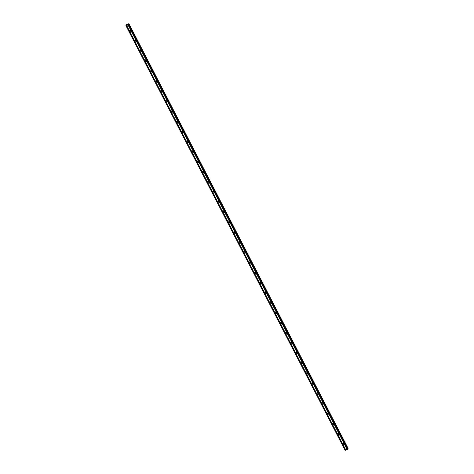 <?xml version="1.0" encoding="UTF-8"?>
<svg xmlns="http://www.w3.org/2000/svg" width="474" height="474" viewBox="0 0 474 474"><rect width="100%" height="100%" fill="white"/><g stroke="black" fill="none" stroke-linecap="round" stroke-linejoin="round"><path stroke-width="0.36" stroke-dasharray="2.37 1.78" d="M344.154 442.763A0.444 0.403 -157.2 0 0 343.354 442.752A0.444 0.403 -157.2 0 0 343.78 443.332A0.444 0.403 -157.2 0 0 344.154 442.763M343.84 443.51A0.444 0.403 -157.2 0 0 343.04 443.492A0.444 0.403 -157.2 0 0 343.472 444.073A0.444 0.403 -157.2 0 0 343.84 443.51M342.595 443.788L342.595 443.788A0.741 0.67 22.8 0 1 343.928 443.812A0.741 0.67 22.8 0 1 343.958 444.357L343.958 444.363M338.957 432.697A0.444 0.403 -157.2 0 0 338.158 432.679A0.444 0.403 -157.2 0 0 338.584 433.26A0.444 0.403 -157.2 0 0 338.957 432.697M338.643 433.443A0.444 0.403 -157.2 0 0 337.844 433.426A0.444 0.403 -157.2 0 0 338.27 434.006A0.444 0.403 -157.2 0 0 338.643 433.443M337.399 433.716L337.399 433.716A0.741 0.67 22.8 0 1 338.732 433.746A0.741 0.67 22.8 0 1 338.762 434.291L338.762 434.291M333.755 422.624A0.444 0.403 -157.2 0 0 332.955 422.612A0.444 0.403 -157.2 0 0 333.773 422.956A0.444 0.403 -157.2 0 0 333.755 422.624M333.447 423.371A0.444 0.403 -157.2 0 0 332.641 423.353A0.444 0.403 -157.2 0 0 333.074 423.934A0.444 0.403 -157.2 0 0 333.447 423.371M332.203 423.649L332.203 423.649A0.741 0.67 22.8 0 1 333.536 423.673A0.741 0.67 22.8 0 1 333.566 424.218L333.566 424.218M328.559 412.558A0.444 0.403 -157.2 0 0 327.759 412.54A0.444 0.403 -157.2 0 0 328.192 413.121A0.444 0.403 -157.2 0 0 328.559 412.558M328.245 413.298A0.444 0.403 -157.2 0 0 327.445 413.287A0.444 0.403 -157.2 0 0 327.878 413.867A0.444 0.403 -157.2 0 0 328.245 413.298M327.001 413.577L327.001 413.577A0.741 0.67 22.8 0 1 328.34 413.601A0.741 0.67 22.8 0 1 328.364 414.152L328.364 414.152M323.363 402.485A0.444 0.403 -157.2 0 0 322.563 402.467A0.444 0.403 -157.2 0 0 322.99 403.048A0.444 0.403 -157.2 0 0 323.363 402.485M323.049 403.232A0.444 0.403 -157.2 0 0 322.249 403.214A0.444 0.403 -157.2 0 0 322.681 403.795A0.444 0.403 -157.2 0 0 323.049 403.232M321.805 403.504L321.805 403.504A0.741 0.67 22.8 0 1 323.138 403.534A0.741 0.67 22.8 0 1 323.167 404.079L323.167 404.079M318.167 392.413A0.444 0.403 -157.2 0 0 317.367 392.401A0.444 0.403 -157.2 0 0 317.793 392.982A0.444 0.403 -157.2 0 0 318.167 392.413M317.853 393.159A0.444 0.403 -157.2 0 0 317.053 393.142A0.444 0.403 -157.2 0 0 317.479 393.722A0.444 0.403 -157.2 0 0 317.853 393.159M316.608 393.438L316.608 393.438A0.741 0.67 22.8 0 1 317.941 393.461A0.741 0.67 22.8 0 1 317.971 394.007L317.971 394.013M312.97 382.346A0.444 0.403 -157.2 0 0 312.165 382.328A0.444 0.403 -157.2 0 0 312.597 382.909A0.444 0.403 -157.2 0 0 312.97 382.346M312.656 383.093A0.444 0.403 -157.2 0 0 311.856 383.075A0.444 0.403 -157.2 0 0 312.283 383.656A0.444 0.403 -157.2 0 0 312.656 383.093M311.412 383.365L311.412 383.365A0.741 0.67 22.8 0 1 312.745 383.395A0.741 0.67 22.8 0 1 312.775 383.94L312.775 383.94M307.768 372.274A0.444 0.403 -157.2 0 0 306.968 372.262A0.444 0.403 -157.2 0 0 307.786 372.605A0.444 0.403 -157.2 0 0 307.768 372.274M307.454 373.02A0.444 0.403 -157.2 0 0 306.654 373.002A0.444 0.403 -157.2 0 0 307.087 373.583A0.444 0.403 -157.2 0 0 307.454 373.02M306.21 373.293L306.21 373.299A0.741 0.67 22.8 0 1 307.549 373.322A0.741 0.67 22.8 0 1 307.579 373.868L307.573 373.868M302.572 362.207A0.444 0.403 -157.2 0 0 301.772 362.189A0.444 0.403 -157.2 0 0 302.205 362.77A0.444 0.403 -157.2 0 0 302.572 362.207M302.258 362.948A0.444 0.403 -157.2 0 0 301.458 362.936A0.444 0.403 -157.2 0 0 301.891 363.517A0.444 0.403 -157.2 0 0 302.258 362.948M301.014 363.226L301.014 363.226A0.741 0.67 22.8 0 1 302.347 363.25A0.741 0.67 22.8 0 1 302.376 363.801L302.376 363.801M297.376 352.135A0.444 0.403 -157.2 0 0 296.576 352.117A0.444 0.403 -157.2 0 0 297.002 352.697A0.444 0.403 -157.2 0 0 297.376 352.135M297.062 352.881A0.444 0.403 -157.2 0 0 296.262 352.863A0.444 0.403 -157.2 0 0 296.688 353.444A0.444 0.403 -157.2 0 0 297.062 352.881M295.817 353.154L295.817 353.154A0.741 0.67 22.8 0 1 297.151 353.183A0.741 0.67 22.8 0 1 297.18 353.728L297.18 353.728M292.18 342.062A0.444 0.403 -157.2 0 0 291.374 342.05A0.444 0.403 -157.2 0 0 291.806 342.631A0.444 0.403 -157.2 0 0 292.18 342.062M291.866 342.809A0.444 0.403 -157.2 0 0 291.066 342.791A0.444 0.403 -157.2 0 0 291.492 343.372A0.444 0.403 -157.2 0 0 291.866 342.809M290.621 343.087L290.621 343.087A0.741 0.67 22.8 0 1 291.954 343.111A0.741 0.67 22.8 0 1 291.984 343.656L291.984 343.656M286.977 331.996A0.444 0.403 -157.2 0 0 286.178 331.978A0.444 0.403 -157.2 0 0 286.61 332.558A0.444 0.403 -157.2 0 0 286.977 331.996M286.669 332.742A0.444 0.403 -157.2 0 0 285.863 332.724A0.444 0.403 -157.2 0 0 286.296 333.305A0.444 0.403 -157.2 0 0 286.669 332.742M285.425 333.015L285.425 333.015A0.741 0.67 22.8 0 1 286.758 333.044A0.741 0.67 22.8 0 1 286.788 333.589L286.788 333.589M281.781 321.923A0.444 0.403 -157.2 0 0 280.981 321.905A0.444 0.403 -157.2 0 0 281.414 322.486A0.444 0.403 -157.2 0 0 281.781 321.923M281.467 322.67A0.444 0.403 -157.2 0 0 280.667 322.652A0.444 0.403 -157.2 0 0 281.1 323.232A0.444 0.403 -157.2 0 0 281.467 322.67M280.223 322.942L280.223 322.948A0.741 0.67 22.8 0 1 281.562 322.972A0.741 0.67 22.8 0 1 281.586 323.517L281.586 323.517M276.585 311.856A0.444 0.403 -157.2 0 0 275.785 311.839A0.444 0.403 -157.2 0 0 276.212 312.419A0.444 0.403 -157.2 0 0 276.585 311.856M276.271 312.597A0.444 0.403 -157.2 0 0 275.471 312.585A0.444 0.403 -157.2 0 0 275.904 313.166A0.444 0.403 -157.2 0 0 276.271 312.597M275.027 312.876L275.027 312.876A0.741 0.67 22.8 0 1 276.36 312.899A0.741 0.67 22.8 0 1 276.389 313.45L276.389 313.45M271.389 301.784A0.444 0.403 -157.2 0 0 270.589 301.766A0.444 0.403 -157.2 0 0 271.015 302.347A0.444 0.403 -157.2 0 0 271.389 301.784M271.075 302.531A0.444 0.403 -157.2 0 0 270.275 302.513A0.444 0.403 -157.2 0 0 270.701 303.093A0.444 0.403 -157.2 0 0 271.075 302.531M269.83 302.803L269.83 302.803A0.741 0.67 22.8 0 1 271.164 302.833A0.741 0.67 22.8 0 1 271.193 303.378L271.193 303.378M266.187 291.711A0.444 0.403 -157.2 0 0 265.387 291.7A0.444 0.403 -157.2 0 0 265.819 292.28A0.444 0.403 -157.2 0 0 266.187 291.711M265.878 292.458A0.444 0.403 -157.2 0 0 265.073 292.44A0.444 0.403 -157.2 0 0 265.505 293.021A0.444 0.403 -157.2 0 0 265.878 292.458M264.634 292.736L264.634 292.736A0.741 0.67 22.8 0 1 265.967 292.76A0.741 0.67 22.8 0 1 265.997 293.305L265.997 293.305M260.99 281.645A0.444 0.403 -157.2 0 0 260.19 281.627A0.444 0.403 -157.2 0 0 260.623 282.208A0.444 0.403 -157.2 0 0 260.99 281.645M260.676 282.391A0.444 0.403 -157.2 0 0 259.876 282.374A0.444 0.403 -157.2 0 0 260.309 282.954A0.444 0.403 -157.2 0 0 260.676 282.391M259.432 282.664L259.432 282.664A0.741 0.67 22.8 0 1 260.771 282.694A0.741 0.67 22.8 0 1 260.795 283.239L260.795 283.239M255.794 271.572A0.444 0.403 -157.2 0 0 254.994 271.555A0.444 0.403 -157.2 0 0 255.421 272.135A0.444 0.403 -157.2 0 0 255.794 271.572M255.48 272.319A0.444 0.403 -157.2 0 0 254.68 272.301A0.444 0.403 -157.2 0 0 255.113 272.882A0.444 0.403 -157.2 0 0 255.48 272.319M254.236 272.597L254.236 272.591A0.741 0.67 22.8 0 1 255.569 272.621A0.741 0.67 22.8 0 1 255.599 273.166L255.599 273.166M250.598 261.506A0.444 0.403 -157.2 0 0 249.798 261.488A0.444 0.403 -157.2 0 0 250.225 262.069A0.444 0.403 -157.2 0 0 250.598 261.506M250.284 262.246A0.444 0.403 -157.2 0 0 249.484 262.235A0.444 0.403 -157.2 0 0 249.911 262.815A0.444 0.403 -157.2 0 0 250.284 262.246M249.04 262.525L249.04 262.525A0.741 0.67 22.8 0 1 250.373 262.549A0.741 0.67 22.8 0 1 250.402 263.1L250.402 263.1M245.402 251.433A0.444 0.403 -157.2 0 0 244.596 251.416A0.444 0.403 -157.2 0 0 245.028 251.996A0.444 0.403 -157.2 0 0 245.402 251.433M245.088 252.18A0.444 0.403 -157.2 0 0 244.288 252.162A0.444 0.403 -157.2 0 0 244.714 252.743A0.444 0.403 -157.2 0 0 245.088 252.18M243.843 252.452L243.843 252.452A0.741 0.67 22.8 0 1 245.177 252.482A0.741 0.67 22.8 0 1 245.206 253.027L245.206 253.027M240.2 241.361A0.444 0.403 -157.2 0 0 239.4 241.349A0.444 0.403 -157.2 0 0 239.832 241.93A0.444 0.403 -157.2 0 0 240.2 241.361M239.885 242.107A0.444 0.403 -157.2 0 0 239.086 242.09A0.444 0.403 -157.2 0 0 239.518 242.67A0.444 0.403 -157.2 0 0 239.885 242.107M238.641 242.386L238.641 242.386A0.741 0.67 22.8 0 1 239.98 242.41A0.741 0.67 22.8 0 1 240.01 242.955L240.004 242.955M235.003 231.294A0.444 0.403 -157.2 0 0 234.203 231.276A0.444 0.403 -157.2 0 0 234.636 231.857A0.444 0.403 -157.2 0 0 235.003 231.294M234.689 232.035A0.444 0.403 -157.2 0 0 233.889 232.023A0.444 0.403 -157.2 0 0 234.322 232.604A0.444 0.403 -157.2 0 0 234.689 232.035M233.445 232.313L233.445 232.313A0.741 0.67 22.8 0 1 234.778 232.343A0.741 0.67 22.8 0 1 234.808 232.888L234.808 232.888M229.807 221.222A0.444 0.403 -157.2 0 0 229.007 221.204A0.444 0.403 -157.2 0 0 229.434 221.785A0.444 0.403 -157.2 0 0 229.807 221.222M229.493 221.968A0.444 0.403 -157.2 0 0 228.693 221.951A0.444 0.403 -157.2 0 0 229.12 222.531A0.444 0.403 -157.2 0 0 229.493 221.968M228.249 222.241L228.249 222.247A0.741 0.67 22.8 0 1 229.582 222.27A0.741 0.67 22.8 0 1 229.612 222.816L229.612 222.816M224.611 211.155A0.444 0.403 -157.2 0 0 223.805 211.137A0.444 0.403 -157.2 0 0 224.238 211.718A0.444 0.403 -157.2 0 0 224.611 211.155M224.297 211.896A0.444 0.403 -157.2 0 0 223.497 211.884A0.444 0.403 -157.2 0 0 223.924 212.465A0.444 0.403 -157.2 0 0 224.297 211.896M223.053 212.174L223.053 212.174A0.741 0.67 22.8 0 1 224.386 212.198A0.741 0.67 22.8 0 1 224.415 212.743L224.415 212.749M219.409 201.083A0.444 0.403 -157.2 0 0 218.609 201.065A0.444 0.403 -157.2 0 0 219.041 201.646A0.444 0.403 -157.2 0 0 219.409 201.083M219.101 201.829A0.444 0.403 -157.2 0 0 218.295 201.811A0.444 0.403 -157.2 0 0 218.727 202.392A0.444 0.403 -157.2 0 0 219.101 201.829M217.856 202.102L217.85 202.102A0.741 0.67 22.8 0 1 219.189 202.131A0.741 0.67 22.8 0 1 219.219 202.676L219.219 202.676M214.212 191.01A0.444 0.403 -157.2 0 0 213.413 190.998A0.444 0.403 -157.2 0 0 213.845 191.579A0.444 0.403 -157.2 0 0 214.212 191.01M213.898 191.757A0.444 0.403 -157.2 0 0 213.099 191.739A0.444 0.403 -157.2 0 0 213.531 192.32A0.444 0.403 -157.2 0 0 213.898 191.757M212.654 192.035L212.654 192.035A0.741 0.67 22.8 0 1 213.993 192.059A0.741 0.67 22.8 0 1 214.017 192.604L214.017 192.604M209.016 180.944A0.444 0.403 -157.2 0 0 208.216 180.926A0.444 0.403 -157.2 0 0 208.643 181.506A0.444 0.403 -157.2 0 0 209.016 180.944M208.702 181.684A0.444 0.403 -157.2 0 0 207.902 181.672A0.444 0.403 -157.2 0 0 208.335 182.253A0.444 0.403 -157.2 0 0 208.702 181.684M207.458 181.963L207.458 181.963A0.741 0.67 22.8 0 1 208.791 181.986A0.741 0.67 22.8 0 1 208.821 182.537L208.821 182.537M203.82 170.871A0.444 0.403 -157.2 0 0 203.02 170.853A0.444 0.403 -157.2 0 0 203.447 171.434A0.444 0.403 -157.2 0 0 203.82 170.871M203.506 171.618A0.444 0.403 -157.2 0 0 202.706 171.6A0.444 0.403 -157.2 0 0 203.133 172.181A0.444 0.403 -157.2 0 0 203.506 171.618M202.262 171.89L202.262 171.896A0.741 0.67 22.8 0 1 203.595 171.92A0.741 0.67 22.8 0 1 203.624 172.465L203.624 172.465M198.618 160.799A0.444 0.403 -157.2 0 0 197.818 160.787A0.444 0.403 -157.2 0 0 198.251 161.367A0.444 0.403 -157.2 0 0 198.618 160.799M198.31 161.545A0.444 0.403 -157.2 0 0 197.504 161.533A0.444 0.403 -157.2 0 0 198.322 161.877A0.444 0.403 -157.2 0 0 198.31 161.545M197.066 161.824L197.066 161.824A0.741 0.67 22.8 0 1 198.399 161.847A0.741 0.67 22.8 0 1 198.428 162.392L198.428 162.398M193.422 150.732A0.444 0.403 -157.2 0 0 192.622 150.714A0.444 0.403 -157.2 0 0 193.054 151.295A0.444 0.403 -157.2 0 0 193.422 150.732M193.108 151.479A0.444 0.403 -157.2 0 0 192.308 151.461A0.444 0.403 -157.2 0 0 192.74 152.041A0.444 0.403 -157.2 0 0 193.108 151.479M191.863 151.751L191.863 151.751A0.741 0.67 22.8 0 1 193.202 151.781A0.741 0.67 22.8 0 1 193.226 152.326L193.226 152.326M188.225 140.66A0.444 0.403 -157.2 0 0 187.426 140.648A0.444 0.403 -157.2 0 0 187.852 141.228A0.444 0.403 -157.2 0 0 188.225 140.66M187.911 141.406A0.444 0.403 -157.2 0 0 187.112 141.388A0.444 0.403 -157.2 0 0 187.544 141.969A0.444 0.403 -157.2 0 0 187.911 141.406M186.667 141.685L186.667 141.685A0.741 0.67 22.8 0 1 188 141.708A0.741 0.67 22.8 0 1 188.03 142.253L188.03 142.253M183.029 130.593A0.444 0.403 -157.2 0 0 182.229 130.575A0.444 0.403 -157.2 0 0 182.656 131.156A0.444 0.403 -157.2 0 0 183.029 130.593M182.715 131.334A0.444 0.403 -157.2 0 0 181.915 131.322A0.444 0.403 -157.2 0 0 182.342 131.902A0.444 0.403 -157.2 0 0 182.715 131.334M181.471 131.612L181.471 131.612A0.741 0.67 22.8 0 1 182.804 131.636A0.741 0.67 22.8 0 1 182.834 132.187L182.834 132.187M177.833 120.52A0.444 0.403 -157.2 0 0 177.027 120.503A0.444 0.403 -157.2 0 0 177.46 121.083A0.444 0.403 -157.2 0 0 177.833 120.52M177.519 121.267A0.444 0.403 -157.2 0 0 176.719 121.249A0.444 0.403 -157.2 0 0 177.146 121.83A0.444 0.403 -157.2 0 0 177.519 121.267M176.275 121.54L176.275 121.54A0.741 0.67 22.8 0 1 177.608 121.569A0.741 0.67 22.8 0 1 177.637 122.114L177.637 122.114M172.631 110.448A0.444 0.403 -157.2 0 0 171.831 110.436A0.444 0.403 -157.2 0 0 172.263 111.017A0.444 0.403 -157.2 0 0 172.631 110.448M172.317 111.194A0.444 0.403 -157.2 0 0 171.517 111.183A0.444 0.403 -157.2 0 0 172.335 111.526A0.444 0.403 -157.2 0 0 172.317 111.194M171.073 111.473L171.073 111.473A0.741 0.67 22.8 0 1 172.412 111.497A0.741 0.67 22.8 0 1 172.441 112.042L172.435 112.048M167.435 100.381A0.444 0.403 -157.2 0 0 166.635 100.364A0.444 0.403 -157.2 0 0 167.067 100.944A0.444 0.403 -157.2 0 0 167.435 100.381M167.121 101.128A0.444 0.403 -157.2 0 0 166.321 101.11A0.444 0.403 -157.2 0 0 166.753 101.691A0.444 0.403 -157.2 0 0 167.121 101.128M165.876 101.4L165.876 101.4A0.741 0.67 22.8 0 1 167.209 101.43A0.741 0.67 22.8 0 1 167.239 101.975L167.239 101.975M162.238 90.309A0.444 0.403 -157.2 0 0 161.438 90.297A0.444 0.403 -157.2 0 0 162.256 90.641A0.444 0.403 -157.2 0 0 162.238 90.309M161.924 91.055A0.444 0.403 -157.2 0 0 161.124 91.038A0.444 0.403 -157.2 0 0 161.551 91.618A0.444 0.403 -157.2 0 0 161.924 91.055M160.68 91.334L160.68 91.334A0.741 0.67 22.8 0 1 162.013 91.358A0.741 0.67 22.8 0 1 162.043 91.903L162.043 91.903M157.042 80.242A0.444 0.403 -157.2 0 0 156.236 80.225A0.444 0.403 -157.2 0 0 156.669 80.805A0.444 0.403 -157.2 0 0 157.042 80.242M156.728 80.983A0.444 0.403 -157.2 0 0 155.928 80.971A0.444 0.403 -157.2 0 0 156.355 81.552A0.444 0.403 -157.2 0 0 156.728 80.983M155.484 81.261L155.484 81.261A0.741 0.67 22.8 0 1 156.817 81.285A0.741 0.67 22.8 0 1 156.847 81.836L156.847 81.836M151.84 70.17A0.444 0.403 -157.2 0 0 151.04 70.152A0.444 0.403 -157.2 0 0 151.473 70.733A0.444 0.403 -157.2 0 0 151.84 70.17M151.532 70.916A0.444 0.403 -157.2 0 0 150.726 70.899A0.444 0.403 -157.2 0 0 151.159 71.479A0.444 0.403 -157.2 0 0 151.532 70.916M150.288 71.189L150.282 71.189A0.741 0.67 22.8 0 1 151.621 71.219A0.741 0.67 22.8 0 1 151.65 71.764L151.65 71.764M146.644 60.097A0.444 0.403 -157.2 0 0 145.844 60.085A0.444 0.403 -157.2 0 0 146.276 60.666A0.444 0.403 -157.2 0 0 146.644 60.097M146.33 60.844A0.444 0.403 -157.2 0 0 145.53 60.826A0.444 0.403 -157.2 0 0 145.962 61.407A0.444 0.403 -157.2 0 0 146.33 60.844M145.085 61.122L145.085 61.122A0.741 0.67 22.8 0 1 146.425 61.146A0.741 0.67 22.8 0 1 146.448 61.691L146.448 61.697M141.448 50.031A0.444 0.403 -157.2 0 0 140.648 50.013A0.444 0.403 -157.2 0 0 141.074 50.594A0.444 0.403 -157.2 0 0 141.448 50.031M141.133 50.777A0.444 0.403 -157.2 0 0 140.334 50.759A0.444 0.403 -157.2 0 0 140.766 51.34A0.444 0.403 -157.2 0 0 141.133 50.777M139.889 51.05L139.889 51.05A0.741 0.67 22.8 0 1 141.222 51.079A0.741 0.67 22.8 0 1 141.252 51.625L141.252 51.625M136.251 39.958A0.444 0.403 -157.2 0 0 135.451 39.946A0.444 0.403 -157.2 0 0 135.878 40.521A0.444 0.403 -157.2 0 0 136.251 39.958M135.937 40.705A0.444 0.403 -157.2 0 0 135.137 40.687A0.444 0.403 -157.2 0 0 135.564 41.268A0.444 0.403 -157.2 0 0 135.937 40.705M134.693 40.983L134.693 40.983A0.741 0.67 22.8 0 1 136.026 41.007A0.741 0.67 22.8 0 1 136.056 41.552L136.056 41.552M131.049 29.892A0.444 0.403 -157.2 0 0 130.249 29.874A0.444 0.403 -157.2 0 0 130.682 30.454A0.444 0.403 -157.2 0 0 131.049 29.892M130.741 30.632A0.444 0.403 -157.2 0 0 129.935 30.62A0.444 0.403 -157.2 0 0 130.368 31.201A0.444 0.403 -157.2 0 0 130.741 30.632M129.497 30.911L129.497 30.911A0.741 0.67 22.8 0 1 130.83 30.934A0.741 0.67 22.8 0 1 130.86 31.485L130.86 31.485M131.002 30.532A0.741 0.67 -157.2 0 0 129.663 30.502A0.741 0.67 -157.2 0 0 130.38 31.474A0.741 0.67 -157.2 0 0 131.002 30.532M130.848 30.899A0.741 0.67 -157.2 0 0 129.509 30.869A0.741 0.67 -157.2 0 0 130.226 31.841A0.741 0.67 -157.2 0 0 130.848 30.899M136.198 40.598A0.741 0.67 -157.2 0 0 134.865 40.574A0.741 0.67 -157.2 0 0 135.582 41.54A0.741 0.67 -157.2 0 0 136.198 40.598M136.044 40.971A0.741 0.67 -157.2 0 0 134.711 40.942A0.741 0.67 -157.2 0 0 135.428 41.908A0.741 0.67 -157.2 0 0 136.044 40.971M141.394 50.671A0.741 0.67 -157.2 0 0 140.061 50.647A0.741 0.67 -157.2 0 0 140.778 51.613A0.741 0.67 -157.2 0 0 141.394 50.671M141.24 51.038A0.741 0.67 -157.2 0 0 139.907 51.014A0.741 0.67 -157.2 0 0 140.624 51.98A0.741 0.67 -157.2 0 0 141.24 51.038M146.59 60.743A0.741 0.67 -157.2 0 0 145.257 60.713A0.741 0.67 -157.2 0 0 145.974 61.679A0.741 0.67 -157.2 0 0 146.59 60.743M146.436 61.11A0.741 0.67 -157.2 0 0 145.103 61.081A0.741 0.67 -157.2 0 0 145.82 62.047A0.741 0.67 -157.2 0 0 146.436 61.11M151.793 70.81A0.741 0.67 -157.2 0 0 150.454 70.786A0.741 0.67 -157.2 0 0 151.17 71.752A0.741 0.67 -157.2 0 0 151.793 70.81M151.633 71.177A0.741 0.67 -157.2 0 0 150.299 71.153A0.741 0.67 -157.2 0 0 151.016 72.119A0.741 0.67 -157.2 0 0 151.633 71.177M156.989 80.882A0.741 0.67 -157.2 0 0 155.656 80.853A0.741 0.67 -157.2 0 0 156.373 81.824A0.741 0.67 -157.2 0 0 156.989 80.882M156.835 81.25A0.741 0.67 -157.2 0 0 155.496 81.22A0.741 0.67 -157.2 0 0 156.219 82.192A0.741 0.67 -157.2 0 0 156.835 81.25M162.185 90.949A0.741 0.67 -157.2 0 0 160.852 90.925A0.741 0.67 -157.2 0 0 161.569 91.891A0.741 0.67 -157.2 0 0 162.185 90.949M162.031 91.322A0.741 0.67 -157.2 0 0 160.698 91.292A0.741 0.67 -157.2 0 0 161.415 92.258A0.741 0.67 -157.2 0 0 162.031 91.322M167.381 101.021A0.741 0.67 -157.2 0 0 166.048 100.998A0.741 0.67 -157.2 0 0 166.765 101.963A0.741 0.67 -157.2 0 0 167.381 101.021M167.227 101.389A0.741 0.67 -157.2 0 0 165.894 101.365A0.741 0.67 -157.2 0 0 166.611 102.331A0.741 0.67 -157.2 0 0 167.227 101.389M172.583 111.094A0.741 0.67 -157.2 0 0 171.244 111.064A0.741 0.67 -157.2 0 0 171.961 112.03A0.741 0.67 -157.2 0 0 172.583 111.094M172.423 111.461A0.741 0.67 -157.2 0 0 171.09 111.431A0.741 0.67 -157.2 0 0 171.807 112.397A0.741 0.67 -157.2 0 0 172.423 111.461M177.78 121.16A0.741 0.67 -157.2 0 0 176.447 121.137A0.741 0.67 -157.2 0 0 177.163 122.102A0.741 0.67 -157.2 0 0 177.78 121.16M177.626 121.528A0.741 0.67 -157.2 0 0 176.287 121.504A0.741 0.67 -157.2 0 0 177.003 122.47A0.741 0.67 -157.2 0 0 177.626 121.528M182.976 131.233A0.741 0.67 -157.2 0 0 181.643 131.203A0.741 0.67 -157.2 0 0 182.36 132.175A0.741 0.67 -157.2 0 0 182.976 131.233M182.822 131.6A0.741 0.67 -157.2 0 0 181.489 131.571A0.741 0.67 -157.2 0 0 182.206 132.542A0.741 0.67 -157.2 0 0 182.822 131.6M188.172 141.299A0.741 0.67 -157.2 0 0 186.839 141.276A0.741 0.67 -157.2 0 0 187.556 142.241A0.741 0.67 -157.2 0 0 188.172 141.299M188.018 141.673A0.741 0.67 -157.2 0 0 186.685 141.643A0.741 0.67 -157.2 0 0 187.402 142.609A0.741 0.67 -157.2 0 0 188.018 141.673M193.368 151.372A0.741 0.67 -157.2 0 0 192.035 151.348A0.741 0.67 -157.2 0 0 192.752 152.314A0.741 0.67 -157.2 0 0 193.368 151.372M193.214 151.739A0.741 0.67 -157.2 0 0 191.881 151.716A0.741 0.67 -157.2 0 0 192.598 152.681A0.741 0.67 -157.2 0 0 193.214 151.739M198.57 161.444A0.741 0.67 -157.2 0 0 197.231 161.415A0.741 0.67 -157.2 0 0 197.948 162.381A0.741 0.67 -157.2 0 0 198.57 161.444M198.416 161.812A0.741 0.67 -157.2 0 0 197.077 161.782A0.741 0.67 -157.2 0 0 197.794 162.754A0.741 0.67 -157.2 0 0 198.416 161.812M203.767 171.511A0.741 0.67 -157.2 0 0 202.434 171.487A0.741 0.67 -157.2 0 0 203.15 172.453A0.741 0.67 -157.2 0 0 203.767 171.511M203.613 171.878A0.741 0.67 -157.2 0 0 202.279 171.855A0.741 0.67 -157.2 0 0 202.996 172.82A0.741 0.67 -157.2 0 0 203.613 171.878M208.963 181.583A0.741 0.67 -157.2 0 0 207.63 181.554A0.741 0.67 -157.2 0 0 208.347 182.526A0.741 0.67 -157.2 0 0 208.963 181.583M208.809 181.951A0.741 0.67 -157.2 0 0 207.476 181.927A0.741 0.67 -157.2 0 0 208.193 182.893A0.741 0.67 -157.2 0 0 208.809 181.951M214.159 191.656A0.741 0.67 -157.2 0 0 212.826 191.626A0.741 0.67 -157.2 0 0 213.543 192.592A0.741 0.67 -157.2 0 0 214.159 191.656M214.005 192.023A0.741 0.67 -157.2 0 0 212.672 191.994A0.741 0.67 -157.2 0 0 213.389 192.959A0.741 0.67 -157.2 0 0 214.005 192.023M219.361 201.723A0.741 0.67 -157.2 0 0 218.022 201.699A0.741 0.67 -157.2 0 0 218.739 202.665A0.741 0.67 -157.2 0 0 219.361 201.723M219.207 202.09A0.741 0.67 -157.2 0 0 217.868 202.066A0.741 0.67 -157.2 0 0 218.585 203.032A0.741 0.67 -157.2 0 0 219.207 202.09M224.558 211.795A0.741 0.67 -157.2 0 0 223.224 211.765A0.741 0.67 -157.2 0 0 223.941 212.731A0.741 0.67 -157.2 0 0 224.558 211.795M224.403 212.162A0.741 0.67 -157.2 0 0 223.07 212.133A0.741 0.67 -157.2 0 0 223.787 213.104A0.741 0.67 -157.2 0 0 224.403 212.162M229.754 221.862A0.741 0.67 -157.2 0 0 228.421 221.838A0.741 0.67 -157.2 0 0 229.138 222.804A0.741 0.67 -157.2 0 0 229.754 221.862M229.6 222.229A0.741 0.67 -157.2 0 0 228.267 222.205A0.741 0.67 -157.2 0 0 228.983 223.171A0.741 0.67 -157.2 0 0 229.6 222.229M234.95 231.934A0.741 0.67 -157.2 0 0 233.617 231.904A0.741 0.67 -157.2 0 0 234.334 232.876A0.741 0.67 -157.2 0 0 234.95 231.934M234.796 232.301A0.741 0.67 -157.2 0 0 233.463 232.278A0.741 0.67 -157.2 0 0 234.18 233.244A0.741 0.67 -157.2 0 0 234.796 232.301M240.152 242.007A0.741 0.67 -157.2 0 0 238.813 241.977A0.741 0.67 -157.2 0 0 239.53 242.943A0.741 0.67 -157.2 0 0 240.152 242.007M239.992 242.374A0.741 0.67 -157.2 0 0 238.659 242.344A0.741 0.67 -157.2 0 0 239.376 243.31A0.741 0.67 -157.2 0 0 239.992 242.374M245.348 252.073A0.741 0.67 -157.2 0 0 244.015 252.049A0.741 0.67 -157.2 0 0 244.732 253.015A0.741 0.67 -157.2 0 0 245.348 252.073M245.194 252.441A0.741 0.67 -157.2 0 0 243.855 252.417A0.741 0.67 -157.2 0 0 244.572 253.383A0.741 0.67 -157.2 0 0 245.194 252.441M250.545 262.146A0.741 0.67 -157.2 0 0 249.211 262.116A0.741 0.67 -157.2 0 0 249.928 263.082A0.741 0.67 -157.2 0 0 250.545 262.146M250.391 262.513A0.741 0.67 -157.2 0 0 249.057 262.483A0.741 0.67 -157.2 0 0 249.774 263.455A0.741 0.67 -157.2 0 0 250.391 262.513M255.741 272.212A0.741 0.67 -157.2 0 0 254.408 272.189A0.741 0.67 -157.2 0 0 255.125 273.154A0.741 0.67 -157.2 0 0 255.741 272.212M255.587 272.58A0.741 0.67 -157.2 0 0 254.254 272.556A0.741 0.67 -157.2 0 0 254.971 273.522A0.741 0.67 -157.2 0 0 255.587 272.58M260.937 282.285A0.741 0.67 -157.2 0 0 259.604 282.255A0.741 0.67 -157.2 0 0 260.321 283.227A0.741 0.67 -157.2 0 0 260.937 282.285M260.783 282.652A0.741 0.67 -157.2 0 0 259.45 282.628A0.741 0.67 -157.2 0 0 260.167 283.594A0.741 0.67 -157.2 0 0 260.783 282.652M266.139 292.357A0.741 0.67 -157.2 0 0 264.8 292.328A0.741 0.67 -157.2 0 0 265.517 293.293A0.741 0.67 -157.2 0 0 266.139 292.357M265.985 292.725A0.741 0.67 -157.2 0 0 264.646 292.695A0.741 0.67 -157.2 0 0 265.363 293.661A0.741 0.67 -157.2 0 0 265.985 292.725M271.335 302.424A0.741 0.67 -157.2 0 0 270.002 302.4A0.741 0.67 -157.2 0 0 270.719 303.366A0.741 0.67 -157.2 0 0 271.335 302.424M271.181 302.791A0.741 0.67 -157.2 0 0 269.848 302.768A0.741 0.67 -157.2 0 0 270.565 303.733A0.741 0.67 -157.2 0 0 271.181 302.791M276.532 312.496A0.741 0.67 -157.2 0 0 275.198 312.467A0.741 0.67 -157.2 0 0 275.915 313.438A0.741 0.67 -157.2 0 0 276.532 312.496M276.378 312.864A0.741 0.67 -157.2 0 0 275.044 312.834A0.741 0.67 -157.2 0 0 275.761 313.806A0.741 0.67 -157.2 0 0 276.378 312.864M281.728 322.563A0.741 0.67 -157.2 0 0 280.395 322.539A0.741 0.67 -157.2 0 0 281.112 323.505A0.741 0.67 -157.2 0 0 281.728 322.563M281.574 322.93A0.741 0.67 -157.2 0 0 280.241 322.907A0.741 0.67 -157.2 0 0 280.958 323.872A0.741 0.67 -157.2 0 0 281.574 322.93M286.93 332.635A0.741 0.67 -157.2 0 0 285.591 332.606A0.741 0.67 -157.2 0 0 286.308 333.578A0.741 0.67 -157.2 0 0 286.93 332.635M286.776 333.003A0.741 0.67 -157.2 0 0 285.437 332.979A0.741 0.67 -157.2 0 0 286.154 333.945A0.741 0.67 -157.2 0 0 286.776 333.003M292.126 342.708A0.741 0.67 -157.2 0 0 290.793 342.678A0.741 0.67 -157.2 0 0 291.51 343.644A0.741 0.67 -157.2 0 0 292.126 342.708M291.972 343.075A0.741 0.67 -157.2 0 0 290.639 343.046A0.741 0.67 -157.2 0 0 291.356 344.011A0.741 0.67 -157.2 0 0 291.972 343.075M297.322 352.774A0.741 0.67 -157.2 0 0 295.989 352.751A0.741 0.67 -157.2 0 0 296.706 353.717A0.741 0.67 -157.2 0 0 297.322 352.774M297.168 353.142A0.741 0.67 -157.2 0 0 295.835 353.118A0.741 0.67 -157.2 0 0 296.552 354.084A0.741 0.67 -157.2 0 0 297.168 353.142M302.519 362.847A0.741 0.67 -157.2 0 0 301.186 362.817A0.741 0.67 -157.2 0 0 301.902 363.789A0.741 0.67 -157.2 0 0 302.519 362.847M302.365 363.214A0.741 0.67 -157.2 0 0 301.031 363.185A0.741 0.67 -157.2 0 0 301.748 364.156A0.741 0.67 -157.2 0 0 302.365 363.214M307.721 372.914A0.741 0.67 -157.2 0 0 306.382 372.89A0.741 0.67 -157.2 0 0 307.099 373.856A0.741 0.67 -157.2 0 0 307.721 372.914M307.561 373.287A0.741 0.67 -157.2 0 0 306.228 373.257A0.741 0.67 -157.2 0 0 306.945 374.223A0.741 0.67 -157.2 0 0 307.561 373.287M312.917 382.986A0.741 0.67 -157.2 0 0 311.584 382.962A0.741 0.67 -157.2 0 0 312.301 383.928A0.741 0.67 -157.2 0 0 312.917 382.986M312.763 383.353A0.741 0.67 -157.2 0 0 311.424 383.33A0.741 0.67 -157.2 0 0 312.141 384.296A0.741 0.67 -157.2 0 0 312.763 383.353M318.113 393.059A0.741 0.67 -157.2 0 0 316.78 393.029A0.741 0.67 -157.2 0 0 317.497 393.995A0.741 0.67 -157.2 0 0 318.113 393.059M317.959 393.426A0.741 0.67 -157.2 0 0 316.626 393.396A0.741 0.67 -157.2 0 0 317.343 394.362A0.741 0.67 -157.2 0 0 317.959 393.426M323.309 403.125A0.741 0.67 -157.2 0 0 321.976 403.101A0.741 0.67 -157.2 0 0 322.693 404.067A0.741 0.67 -157.2 0 0 323.309 403.125M323.155 403.493A0.741 0.67 -157.2 0 0 321.822 403.469A0.741 0.67 -157.2 0 0 322.539 404.435A0.741 0.67 -157.2 0 0 323.155 403.493M328.506 413.198A0.741 0.67 -157.2 0 0 327.173 413.168A0.741 0.67 -157.2 0 0 327.889 414.14A0.741 0.67 -157.2 0 0 328.506 413.198M328.352 413.565A0.741 0.67 -157.2 0 0 327.019 413.535A0.741 0.67 -157.2 0 0 327.735 414.507A0.741 0.67 -157.2 0 0 328.352 413.565M333.708 423.264A0.741 0.67 -157.2 0 0 332.369 423.241A0.741 0.67 -157.2 0 0 333.092 424.206A0.741 0.67 -157.2 0 0 333.708 423.264M333.554 423.638A0.741 0.67 -157.2 0 0 332.215 423.608A0.741 0.67 -157.2 0 0 332.932 424.574A0.741 0.67 -157.2 0 0 333.554 423.638M338.904 433.337A0.741 0.67 -157.2 0 0 337.571 433.313A0.741 0.67 -157.2 0 0 338.288 434.279A0.741 0.67 -157.2 0 0 338.904 433.337M338.75 433.704A0.741 0.67 -157.2 0 0 337.417 433.68A0.741 0.67 -157.2 0 0 338.134 434.646A0.741 0.67 -157.2 0 0 338.75 433.704M344.1 443.409A0.741 0.67 -157.2 0 0 342.767 443.38A0.741 0.67 -157.2 0 0 343.484 444.345A0.741 0.67 -157.2 0 0 344.1 443.409M343.946 443.777A0.741 0.67 -157.2 0 0 342.613 443.747A0.741 0.67 -157.2 0 0 343.33 444.713A0.741 0.67 -157.2 0 0 343.946 443.777M127.423 24.826L127.814 24.482M127.245 24.849L126.943 24.98M126.985 24.944L127.346 24.672M346.512 449.293L346.121 449.636L346.512 449.293M348.076 448.333L345.611 449.269L345.7 449.749L345.09 450.264M347.72 449.151L347.359 449.097L347.566 448.848M128.193 24.47L347.371 449.103M345.185 450.27L126.019 25.643L345.185 450.27M345.742 449.619L126.588 24.998M126.297 24.743L345.463 449.37M126.445 24.642L345.611 449.269M126.463 25.181L345.629 449.808M126.416 25.235L345.582 449.856M347.424 449.109L128.235 24.476M128.81 23.7L347.975 448.327M345.41 449.601L126.392 25.264L345.38 449.565M126.534 25.122L345.7 449.749M126.505 25.152L345.67 449.779M126.161 25.418L345.327 450.045M126.102 25.466L345.268 450.087M126.09 25.478L345.256 450.099M126.037 25.513L345.202 450.14M126.007 25.531L345.173 450.158M125.948 25.578L345.113 450.205M128.525 24.529L347.691 449.156M347.632 449.162L128.466 24.535L347.661 449.162M128.418 24.524L347.584 449.145M128.347 24.541L347.412 448.967M128.389 24.529L347.442 448.937M343.354 442.752L343.04 443.492M338.158 432.679L337.844 433.426M332.955 422.612L332.641 423.353M327.759 412.54L327.445 413.287M322.563 402.467L322.249 403.214M317.367 392.401L317.053 393.142M312.165 382.328L311.856 383.075M306.968 372.262L306.654 373.002M301.772 362.189L301.458 362.936M296.576 352.117L296.262 352.863M291.374 342.05L291.066 342.791M286.178 331.978L285.863 332.724M280.981 321.905L280.667 322.652M275.785 311.839L275.471 312.585M270.589 301.766L270.275 302.513M265.387 291.7L265.073 292.44M260.19 281.627L259.876 282.374M254.994 271.555L254.68 272.301M249.798 261.488L249.484 262.235M244.596 251.416L244.288 252.162M239.4 241.349L239.086 242.09M234.203 231.276L233.889 232.023M229.007 221.204L228.693 221.951M223.805 211.137L223.497 211.884M218.609 201.065L218.295 201.811M213.413 190.998L213.099 191.739M208.216 180.926L207.902 181.672M203.02 170.853L202.706 171.6M197.818 160.787L197.504 161.533M192.622 150.714L192.308 151.461M187.426 140.648L187.112 141.388M182.229 130.575L181.915 131.322M177.027 120.503L176.719 121.249M171.831 110.436L171.517 111.183M166.635 100.364L166.321 101.11M161.438 90.297L161.124 91.038M156.236 80.225L155.928 80.971M151.04 70.152L150.726 70.899M145.844 60.085L145.53 60.826M140.648 50.013L140.334 50.759M135.451 39.946L135.137 40.687M130.249 29.874L129.935 30.62M129.663 30.502L129.509 30.869M134.865 40.574L134.711 40.942M140.061 50.647L139.907 51.014M145.257 60.713L145.103 61.081M150.454 70.786L150.299 71.153M155.656 80.853L155.496 81.22M160.852 90.925L160.698 91.292M166.048 100.998L165.894 101.365M171.244 111.064L171.09 111.431M176.447 121.137L176.287 121.504M181.643 131.203L181.489 131.571M186.839 141.276L186.685 141.643M192.035 151.348L191.881 151.716M197.231 161.415L197.077 161.782M202.434 171.487L202.279 171.855M207.63 181.554L207.476 181.927M212.826 191.626L212.672 191.994M218.022 201.699L217.868 202.066M223.224 211.765L223.07 212.133M228.421 221.838L228.267 222.205M233.617 231.904L233.463 232.278M238.813 241.977L238.659 242.344M244.015 252.049L243.855 252.417M249.211 262.116L249.057 262.483M254.408 272.189L254.254 272.556M259.604 282.255L259.45 282.628M264.8 292.328L264.646 292.695M270.002 302.4L269.848 302.768M275.198 312.467L275.044 312.834M280.395 322.539L280.241 322.907M285.591 332.606L285.437 332.979M290.793 342.678L290.639 343.046M295.989 352.751L295.835 353.118M301.186 362.817L301.031 363.185M306.382 372.89L306.228 373.257M311.584 382.962L311.424 383.33M316.78 393.029L316.626 393.396M321.976 403.101L321.822 403.469M327.173 413.168L327.019 413.535M332.369 423.241L332.215 423.608M337.571 433.313L337.417 433.68M342.767 443.38L342.613 443.747M344.13 443.954L343.976 444.322M338.934 433.882L338.78 434.249M333.737 423.815L333.578 424.183M328.535 413.743L328.381 414.11M323.339 403.67L323.185 404.044M318.143 393.604L317.989 393.971M312.947 383.531L312.793 383.899M307.745 373.465L307.59 373.832M302.548 363.392L302.394 363.759M297.352 353.32L297.198 353.687M292.156 343.253L292.002 343.62M286.954 333.181L286.8 333.548M281.757 323.114L281.603 323.481M276.561 313.041L276.407 313.409M271.365 302.969L271.211 303.336M266.169 292.902L266.009 293.27M260.967 282.83L260.813 283.197M255.77 272.763L255.616 273.131M250.574 262.691L250.42 263.058M245.378 252.618L245.218 252.986M240.176 242.552L240.022 242.919M234.98 232.479L234.826 232.847M229.783 222.413L229.629 222.78M224.587 212.34L224.433 212.708M219.385 202.268L219.231 202.635M214.189 192.201L214.035 192.568M208.993 182.129L208.838 182.496M203.796 172.056L203.642 172.429M198.594 161.989L198.44 162.357M193.398 151.917L193.244 152.284M188.202 141.85L188.048 142.218M183.005 131.778L182.851 132.145M177.809 121.705L177.649 122.079M172.607 111.639L172.453 112.006M167.411 101.566L167.257 101.934M162.215 91.5L162.061 91.867M157.018 81.427L156.864 81.795M151.816 71.355L151.662 71.728M146.62 61.288L146.466 61.656M141.424 51.216L141.27 51.583M136.228 41.149L136.074 41.516M131.025 31.077L130.871 31.444M131.067 30.218L130.753 30.964M136.269 40.29L135.955 41.031M141.465 50.357L141.151 51.103M146.662 60.429L146.347 61.17M151.858 70.496L151.544 71.242M157.054 80.568L156.746 81.315M162.256 90.641L161.942 91.381M167.452 100.707L167.138 101.454M172.649 110.78L172.335 111.526M177.845 120.846L177.537 121.593M183.047 130.919L182.733 131.665M188.243 140.991L187.929 141.732M193.439 151.058L193.125 151.804M198.636 161.13L198.322 161.877M203.838 171.197L203.524 171.944M209.034 181.269L208.72 182.016M214.23 191.342L213.916 192.083M219.426 201.409L219.112 202.155M224.623 211.481L224.315 212.228M229.825 221.548L229.511 222.294M235.021 231.62L234.707 232.367M240.217 241.693L239.903 242.433M245.413 251.759L245.105 252.506M250.616 261.832L250.302 262.578M255.812 271.898L255.498 272.645M261.008 281.971L260.694 282.717M266.204 292.043L265.89 292.784M271.406 302.11L271.092 302.856M276.603 312.182L276.289 312.929M281.799 322.249L281.485 322.995M286.995 332.321L286.681 333.068M292.197 342.394L291.883 343.135M297.394 352.46L297.079 353.207M302.59 362.533L302.276 363.28M307.786 372.605L307.472 373.346M312.982 382.672L312.674 383.419M318.184 392.745L317.87 393.485M323.381 402.811L323.067 403.558M328.577 412.884L328.263 413.63M333.773 422.956L333.465 423.697M338.975 433.023L338.661 433.769M344.171 443.095L343.857 443.836M126.38 25.276L345.38 449.583M126.226 25.655L345.392 450.282M128.472 24.541L347.626 449.145M128.258 24.524L347.418 449.145"/><path stroke-width="0.71" d="M343.958 444.357A0.741 0.67 22.8 0 1 342.625 444.334A0.741 0.67 22.8 0 1 343.241 443.391A0.741 0.67 22.8 0 1 343.958 444.363A0.741 0.67 22.8 0 1 342.625 444.334A0.741 0.67 22.8 0 1 342.595 443.788M338.762 434.291A0.741 0.67 22.8 0 1 337.429 434.261A0.741 0.67 22.8 0 1 338.045 433.325A0.741 0.67 22.8 0 1 338.762 434.291A0.741 0.67 22.8 0 1 337.429 434.261A0.741 0.67 22.8 0 1 337.399 433.716M333.566 424.218A0.741 0.67 22.8 0 1 332.227 424.194A0.741 0.67 22.8 0 1 332.849 423.252A0.741 0.67 22.8 0 1 333.566 424.218A0.741 0.67 22.8 0 1 332.227 424.194A0.741 0.67 22.8 0 1 332.203 423.649M328.364 414.152A0.741 0.67 22.8 0 1 327.03 414.122A0.741 0.67 22.8 0 1 327.647 413.18A0.741 0.67 22.8 0 1 328.364 414.152A0.741 0.67 22.8 0 1 327.03 414.122A0.741 0.67 22.8 0 1 327.001 413.577M323.167 404.079A0.741 0.67 22.8 0 1 321.834 404.055A0.741 0.67 22.8 0 1 322.45 403.113A0.741 0.67 22.8 0 1 323.167 404.079A0.741 0.67 22.8 0 1 321.834 404.049A0.741 0.67 22.8 0 1 321.805 403.504M317.971 394.013A0.741 0.67 22.8 0 1 316.638 393.983A0.741 0.67 22.8 0 1 317.254 393.041A0.741 0.67 22.8 0 1 317.971 394.013A0.741 0.67 22.8 0 1 316.638 393.983A0.741 0.67 22.8 0 1 316.608 393.438M312.775 383.94A0.741 0.67 22.8 0 1 311.436 383.91A0.741 0.67 22.8 0 1 312.058 382.974A0.741 0.67 22.8 0 1 312.775 383.94A0.741 0.67 22.8 0 1 311.442 383.91A0.741 0.67 22.8 0 1 311.412 383.365M307.573 373.868A0.741 0.67 22.8 0 1 306.24 373.844A0.741 0.67 22.8 0 1 306.856 372.902A0.741 0.67 22.8 0 1 307.573 373.868A0.741 0.67 22.8 0 1 306.24 373.844A0.741 0.67 22.8 0 1 306.21 373.299M302.376 363.801A0.741 0.67 22.8 0 1 301.043 363.771A0.741 0.67 22.8 0 1 301.66 362.829A0.741 0.67 22.8 0 1 302.376 363.801A0.741 0.67 22.8 0 1 301.043 363.771A0.741 0.67 22.8 0 1 301.014 363.226M297.18 353.728A0.741 0.67 22.8 0 1 295.847 353.705A0.741 0.67 22.8 0 1 296.463 352.763A0.741 0.67 22.8 0 1 297.18 353.728A0.741 0.67 22.8 0 1 295.847 353.699A0.741 0.67 22.8 0 1 295.817 353.154M291.984 343.656A0.741 0.67 22.8 0 1 290.651 343.632A0.741 0.67 22.8 0 1 291.267 342.69A0.741 0.67 22.8 0 1 291.984 343.656A0.741 0.67 22.8 0 1 290.651 343.632A0.741 0.67 22.8 0 1 290.621 343.087M286.788 333.589A0.741 0.67 22.8 0 1 285.449 333.56A0.741 0.67 22.8 0 1 286.071 332.624A0.741 0.67 22.8 0 1 286.788 333.589A0.741 0.67 22.8 0 1 285.449 333.56A0.741 0.67 22.8 0 1 285.425 333.015M281.586 323.517A0.741 0.67 22.8 0 1 280.252 323.493A0.741 0.67 22.8 0 1 280.869 322.551A0.741 0.67 22.8 0 1 281.586 323.517A0.741 0.67 22.8 0 1 280.252 323.493A0.741 0.67 22.8 0 1 280.223 322.948M276.389 313.45A0.741 0.67 22.8 0 1 275.056 313.421A0.741 0.67 22.8 0 1 275.672 312.479A0.741 0.67 22.8 0 1 276.389 313.45A0.741 0.67 22.8 0 1 275.056 313.421A0.741 0.67 22.8 0 1 275.027 312.876M271.193 303.378A0.741 0.67 22.8 0 1 269.86 303.354A0.741 0.67 22.8 0 1 270.476 302.412A0.741 0.67 22.8 0 1 271.193 303.378A0.741 0.67 22.8 0 1 269.86 303.348A0.741 0.67 22.8 0 1 269.83 302.803M265.997 293.305A0.741 0.67 22.8 0 1 264.658 293.282A0.741 0.67 22.8 0 1 265.28 292.339A0.741 0.67 22.8 0 1 265.997 293.305A0.741 0.67 22.8 0 1 264.658 293.282A0.741 0.67 22.8 0 1 264.634 292.736M260.795 283.239A0.741 0.67 22.8 0 1 259.462 283.209A0.741 0.67 22.8 0 1 260.078 282.273A0.741 0.67 22.8 0 1 260.795 283.239A0.741 0.67 22.8 0 1 259.462 283.209A0.741 0.67 22.8 0 1 259.432 282.664M255.599 273.166A0.741 0.67 22.8 0 1 254.265 273.142A0.741 0.67 22.8 0 1 254.882 272.2A0.741 0.67 22.8 0 1 255.599 273.166A0.741 0.67 22.8 0 1 254.265 273.142A0.741 0.67 22.8 0 1 254.236 272.591M250.402 263.1A0.741 0.67 22.8 0 1 249.069 263.07A0.741 0.67 22.8 0 1 249.685 262.128A0.741 0.67 22.8 0 1 250.402 263.1A0.741 0.67 22.8 0 1 249.069 263.07A0.741 0.67 22.8 0 1 249.04 262.525M245.206 253.027A0.741 0.67 22.8 0 1 243.867 253.003A0.741 0.67 22.8 0 1 244.489 252.061A0.741 0.67 22.8 0 1 245.206 253.027A0.741 0.67 22.8 0 1 243.873 252.998A0.741 0.67 22.8 0 1 243.843 252.452M240.01 242.955A0.741 0.67 22.8 0 1 238.671 242.931A0.741 0.67 22.8 0 1 239.287 241.989A0.741 0.67 22.8 0 1 240.004 242.955A0.741 0.67 22.8 0 1 238.671 242.931A0.741 0.67 22.8 0 1 238.641 242.386M234.808 232.888A0.741 0.67 22.8 0 1 233.475 232.858A0.741 0.67 22.8 0 1 234.091 231.922A0.741 0.67 22.8 0 1 234.808 232.888A0.741 0.67 22.8 0 1 233.475 232.858A0.741 0.67 22.8 0 1 233.445 232.313M229.612 222.816A0.741 0.67 22.8 0 1 228.278 222.792A0.741 0.67 22.8 0 1 228.895 221.85A0.741 0.67 22.8 0 1 229.612 222.816A0.741 0.67 22.8 0 1 228.278 222.792A0.741 0.67 22.8 0 1 228.249 222.247M224.415 212.749A0.741 0.67 22.8 0 1 223.082 212.719A0.741 0.67 22.8 0 1 223.698 211.777A0.741 0.67 22.8 0 1 224.415 212.749A0.741 0.67 22.8 0 1 223.082 212.719A0.741 0.67 22.8 0 1 223.053 212.174M217.88 202.647A0.741 0.67 22.8 0 1 218.502 201.711A0.741 0.67 22.8 0 1 219.219 202.676A0.741 0.67 22.8 0 1 217.88 202.647M219.219 202.676A0.741 0.67 22.8 0 1 217.88 202.653A0.741 0.67 22.8 0 1 217.85 202.102M214.017 192.604A0.741 0.67 22.8 0 1 212.684 192.58A0.741 0.67 22.8 0 1 213.3 191.638A0.741 0.67 22.8 0 1 214.017 192.604A0.741 0.67 22.8 0 1 212.684 192.58A0.741 0.67 22.8 0 1 212.654 192.035M208.821 182.537A0.741 0.67 22.8 0 1 207.488 182.508A0.741 0.67 22.8 0 1 208.104 181.572A0.741 0.67 22.8 0 1 208.821 182.537A0.741 0.67 22.8 0 1 207.488 182.508A0.741 0.67 22.8 0 1 207.458 181.963M203.624 172.465A0.741 0.67 22.8 0 1 202.291 172.441A0.741 0.67 22.8 0 1 202.908 171.499A0.741 0.67 22.8 0 1 203.624 172.465A0.741 0.67 22.8 0 1 202.291 172.441A0.741 0.67 22.8 0 1 202.262 171.896M198.428 162.398A0.741 0.67 22.8 0 1 197.089 162.369A0.741 0.67 22.8 0 1 197.711 161.427A0.741 0.67 22.8 0 1 198.428 162.398A0.741 0.67 22.8 0 1 197.089 162.369A0.741 0.67 22.8 0 1 197.066 161.824M193.226 152.326A0.741 0.67 22.8 0 1 191.893 152.296A0.741 0.67 22.8 0 1 192.509 151.36A0.741 0.67 22.8 0 1 193.226 152.326A0.741 0.67 22.8 0 1 191.893 152.296A0.741 0.67 22.8 0 1 191.863 151.751M188.03 142.253A0.741 0.67 22.8 0 1 186.697 142.23A0.741 0.67 22.8 0 1 187.313 141.288A0.741 0.67 22.8 0 1 188.03 142.253A0.741 0.67 22.8 0 1 186.697 142.23A0.741 0.67 22.8 0 1 186.667 141.685M182.834 132.187A0.741 0.67 22.8 0 1 181.501 132.157A0.741 0.67 22.8 0 1 182.117 131.221A0.741 0.67 22.8 0 1 182.834 132.187A0.741 0.67 22.8 0 1 181.501 132.157A0.741 0.67 22.8 0 1 181.471 131.612M177.637 122.114A0.741 0.67 22.8 0 1 176.298 122.091A0.741 0.67 22.8 0 1 176.921 121.148A0.741 0.67 22.8 0 1 177.637 122.114A0.741 0.67 22.8 0 1 176.304 122.091A0.741 0.67 22.8 0 1 176.275 121.54M172.435 112.048A0.741 0.67 22.8 0 1 171.102 112.018A0.741 0.67 22.8 0 1 171.718 111.076A0.741 0.67 22.8 0 1 172.435 112.048A0.741 0.67 22.8 0 1 171.102 112.018A0.741 0.67 22.8 0 1 171.073 111.473M167.239 101.975A0.741 0.67 22.8 0 1 165.906 101.946A0.741 0.67 22.8 0 1 166.522 101.009A0.741 0.67 22.8 0 1 167.239 101.975A0.741 0.67 22.8 0 1 165.906 101.946A0.741 0.67 22.8 0 1 165.876 101.4M162.043 91.903A0.741 0.67 22.8 0 1 160.71 91.879A0.741 0.67 22.8 0 1 161.326 90.937A0.741 0.67 22.8 0 1 162.043 91.903A0.741 0.67 22.8 0 1 160.71 91.879A0.741 0.67 22.8 0 1 160.68 91.334M156.847 81.836A0.741 0.67 22.8 0 1 155.513 81.806A0.741 0.67 22.8 0 1 156.13 80.87A0.741 0.67 22.8 0 1 156.847 81.836A0.741 0.67 22.8 0 1 155.513 81.806A0.741 0.67 22.8 0 1 155.484 81.261M151.65 71.764A0.741 0.67 22.8 0 1 150.311 71.74A0.741 0.67 22.8 0 1 150.928 70.798A0.741 0.67 22.8 0 1 151.65 71.764A0.741 0.67 22.8 0 1 150.311 71.74A0.741 0.67 22.8 0 1 150.282 71.189M146.448 61.691A0.741 0.67 22.8 0 1 145.115 61.667A0.741 0.67 22.8 0 1 145.731 60.725A0.741 0.67 22.8 0 1 146.448 61.697A0.741 0.67 22.8 0 1 145.115 61.667A0.741 0.67 22.8 0 1 145.085 61.122M141.252 51.625A0.741 0.67 22.8 0 1 139.919 51.595A0.741 0.67 22.8 0 1 140.535 50.659A0.741 0.67 22.8 0 1 141.252 51.625A0.741 0.67 22.8 0 1 139.919 51.595A0.741 0.67 22.8 0 1 139.889 51.05M136.056 41.552A0.741 0.67 22.8 0 1 134.723 41.528A0.741 0.67 22.8 0 1 135.339 40.586A0.741 0.67 22.8 0 1 136.056 41.552A0.741 0.67 22.8 0 1 134.723 41.528A0.741 0.67 22.8 0 1 134.693 40.983M130.86 31.485A0.741 0.67 22.8 0 1 129.52 31.456A0.741 0.67 22.8 0 1 130.143 30.514A0.741 0.67 22.8 0 1 130.86 31.485A0.741 0.67 22.8 0 1 129.52 31.456A0.741 0.67 22.8 0 1 129.497 30.911M127.82 24.482L127.429 24.808M127.245 24.849L126.949 24.956M127.346 24.672L126.985 24.95M128.205 24.476L128.561 24.535L128.033 24.968L125.924 25.649L126.534 25.122L126.445 24.642L128.81 23.7L128.389 24.529M345.09 450.27L125.924 25.649L345.38 450.27M347.726 449.156L128.561 24.535L347.72 449.151M347.566 448.848L348.076 448.333L128.91 23.706M126.232 25.673L345.398 450.3L347.726 449.168M126.262 25.673L345.428 450.3L126.262 25.673M128.021 24.974L347.187 449.601M128.033 24.968L347.193 449.595M128.069 24.944L347.235 449.571M125.96 25.649L345.125 450.27M125.983 25.643L345.149 450.264M126.066 25.655L345.232 450.282M128.318 24.761L347.483 449.388M347.555 449.328L128.389 24.701L347.549 449.34M128.448 24.66L347.614 449.287M128.472 24.648L347.638 449.275M128.537 24.601L347.703 449.222M128.756 23.973L347.922 448.6M128.827 23.901L347.993 448.528M126.214 24.962L126.38 25.276"/></g></svg>
